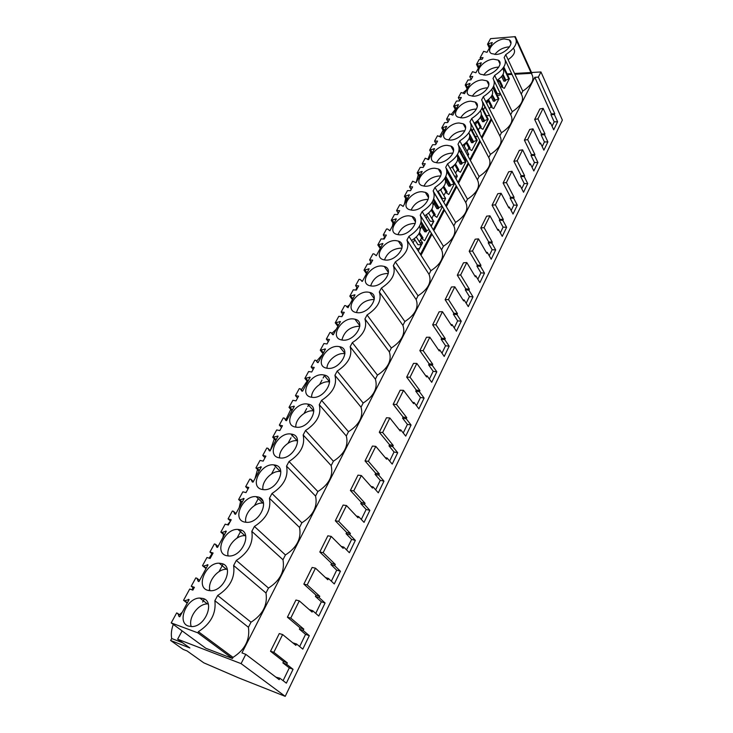 <?xml version="1.0" encoding="UTF-8"?>
<svg xmlns="http://www.w3.org/2000/svg" width="733" height="733" viewBox="0 0 733 733"><rect width="100%" height="100%" fill="white"/><g stroke="black" fill="none" stroke-linecap="round" stroke-linejoin="round"><path stroke-width="1.1" d="M507.117 73.896L511.643 73.63M514.529 73.465L530.949 72.53M531.526 72.494L540.954 71.953L562.376 120.102L285.219 696.35L241.084 663.622L177.624 639.185L189.874 647.972L170.624 640.495L183.204 649.429L187.043 650.922L203.765 662.815L238.555 677.842L285.219 696.35M182.105 630.884L177.624 639.185M324.655 375.149L324.407 375.617M324.307 375.809L323.097 378.054M321.989 380.115L319.661 384.449M308.95 404.359L307.75 406.595M306.706 408.538L304.076 413.43M292.788 434.431L291.963 435.952M290.992 437.766L288.042 443.245M276.139 465.382L275.718 466.161M274.82 467.837L271.54 473.939M258.181 498.779L254.543 505.541M241.047 530.646L237.034 538.104M223.098 564.034L218.993 571.658M209.116 590.019L208.804 590.606M204.296 598.989L202.656 602.05M534.815 77.313L538.334 77.13L554.771 113.752L551.326 113.862L534.815 77.313L241.954 652.901L245.784 654.349L241.084 663.622M540.954 71.953L538.334 77.13M494.729 88.391L493.905 88.501M489.067 99.102L488.224 100.687M487.692 101.695L486.739 103.509M484.852 107.082L483.413 109.794M477.641 120.716L477.311 121.339M476.771 122.365L475.525 124.729M473.509 128.522L472.299 130.831M465.574 143.54L464.236 146.078M461.662 150.943L460.91 152.372M453.91 165.612L452.673 167.939M449.512 173.932L449.237 174.445M441.587 188.912L440.835 190.351M439.287 193.274L438.893 194.025M433.854 203.545L433.148 204.883M428.952 212.827L428.695 213.312M427.183 216.162L426.148 218.132M421.622 226.689L420.284 229.218M414.786 239.627L413.064 242.88M501.619 86.274L500.529 87.52M502.068 87.2L502.581 86.219L499.814 80.465L499.292 81.455L502.068 87.2L504.35 88.336L509.389 78.697L505.788 80.126L505.275 81.097L503.864 81.171L501.665 76.479M531.315 73.327L514.905 74.253M512.01 74.418L507.493 74.674M505.523 60.601L521.245 94.09L522.776 91.112C531.993 85.001 534.925 79.265 531.581 73.905L531.892 73.291L515.299 36.65L490.569 38.647L487.537 44.2L489.342 48.057M521.245 94.09C524.562 99.661 521.557 105.534 512.239 111.7L510.672 114.751C513.952 120.542 510.874 126.552 501.445 132.783L499.851 135.907C503.085 141.927 499.933 148.084 490.395 154.379L488.764 157.586C491.953 163.844 488.719 170.148 479.08 176.506L477.403 179.787C480.536 186.292 477.229 192.761 467.48 199.174L465.757 202.537C468.845 209.308 465.455 215.933 455.587 222.42L453.819 225.865C456.851 232.902 453.379 239.7 443.392 246.251L441.578 249.788C444.555 257.109 440.991 264.082 430.876 270.706L429.025 274.334C431.939 281.939 428.274 289.095 418.039 295.784L416.133 299.513C418.983 307.429 415.226 314.769 404.863 321.54L402.912 325.36C405.688 333.597 401.831 341.138 391.34 347.973L389.333 351.904C392.027 360.48 388.059 368.223 377.44 375.131L375.378 379.172C377.99 388.096 373.922 396.049 363.165 403.04L361.039 407.191C363.568 416.481 359.381 424.664 348.487 431.728L346.306 435.988C348.734 445.664 344.428 454.075 333.396 461.222L331.151 465.611C333.478 475.69 329.053 484.339 317.865 491.568L315.556 496.085C317.783 506.585 313.22 515.491 301.886 522.803L299.513 527.439C301.62 538.389 296.929 547.56 285.43 554.954L282.984 559.737C284.972 571.144 280.143 580.591 268.489 588.068L265.969 592.997C267.82 604.899 262.845 614.63 251.025 622.198L248.423 627.274C250.145 639.689 245.005 649.722 233.021 657.382L232.453 658.481L205.836 648.274L171.21 622.894L176.671 612.907L180.547 615.363M416.344 237.016L421.31 244.849L419.294 248.698L416.692 248.551M421.31 244.849L417.938 244.666L414.264 238.793M421.622 237.813L419.413 241.863M429.85 230.767L424.645 240.708L422.391 239.04L423.005 237.886L419.523 232.508M426.175 231.83L424.728 231.765L421.365 226.277L422.776 226.35L426.175 231.83L426.78 230.675L429.135 229.621M428.594 213.156L433.597 221.384L431.636 225.132L430.408 225.086M433.597 221.384L430.244 221.256L426.395 214.842M433.909 214.577L431.764 218.361M442.457 206.66L436.877 217.334L434.614 215.749L435.21 214.613L431.902 209.125M438.316 208.713L436.859 208.667L433.615 203.133L435.008 203.178L438.316 208.713L438.902 207.586L442.182 206.202M440.533 189.829L445.591 198.496L443.667 202.152M445.591 198.496L442.246 198.414L438.215 191.432M445.902 191.909L443.813 195.445M446.544 193.017L447.121 191.918L443.896 186.347L443.318 187.456L446.544 193.017L448.807 194.52L454.478 183.671L450.722 185.055L450.144 186.155L448.706 186.127L445.664 180.739M452.783 179.695L452.215 179.686M452.169 167.042L457.291 176.158L455.935 178.733M457.291 176.158L454.469 176.131M457.575 169.754L455.56 173.08M458.18 170.835L458.748 169.763L455.624 164.146L455.056 165.227L458.18 170.835L460.452 172.255L465.986 161.672L462.266 163.065L461.698 164.137L460.269 164.137L457.759 159.51M465.428 157.833L463.897 157.842M463.531 144.768L468.708 154.351L467.901 155.9M468.708 154.351L467.068 154.361M468.983 148.139L467.031 151.255M469.551 149.184L470.1 148.13L467.068 142.477L466.509 143.531L469.551 149.184L471.823 150.531L477.229 140.186L473.527 141.588L472.987 142.642L471.548 142.66L469.267 138.28M477.678 136.466L475.286 136.503M474.618 122.997L479.858 133.058L479.565 133.617M479.858 133.058L479.272 133.067M480.124 127.038L478.237 129.933M480.646 128.037L481.178 127.011L478.237 121.321L477.696 122.356L480.646 128.037L482.919 129.31L488.196 119.213L484.531 120.624L484 121.641L482.571 121.687L480.381 117.326M489.296 115.035L489.012 115.585L486.4 115.667M487.949 112.351L483.001 103.353M491 106.413L489.369 108.75M491.486 107.385L492.008 106.377L489.149 100.659L488.618 101.667L491.486 107.385L493.758 108.585L498.916 98.726L495.279 100.137L494.757 101.136L493.346 101.191L491.165 96.719M500.447 93.742L499.695 95.189L497.24 95.299M500.364 93.577L497.276 93.714L493.648 86.137M245.784 654.349L279.191 679.638L279.878 678.227L286.365 683.147L293.053 669.293L286.667 664.29L287.345 662.898L273.84 652.288L282.626 634.54L295.885 645.361L296.553 643.995L302.802 649.117L309.308 635.658L303.141 630.462L303.801 629.116L290.772 618.093L299.293 600.868L312.093 612.082L312.734 610.754L318.773 616.059L325.086 602.993L319.139 597.615L319.78 596.295L307.2 584.897L315.483 568.167L327.834 579.757L328.466 578.465L334.294 583.944L340.433 571.245L334.679 565.693L335.302 564.419L323.161 552.664L331.206 536.409L343.136 548.339L343.75 547.084L349.375 552.728L355.34 540.377L349.788 534.669L350.392 533.432L338.664 521.346L346.489 505.55L358.006 517.791L358.602 516.573L364.044 522.372L369.853 510.351L364.484 504.496L365.071 503.296L353.737 490.899L361.342 475.543L372.474 488.086L373.051 486.895L378.31 492.833L383.964 481.141L378.778 475.149L379.346 473.976L368.397 461.295L375.791 446.36L386.557 459.179L387.116 458.024L392.201 464.099L397.698 452.71L392.686 446.589L393.236 445.453L382.653 432.507L389.846 417.966L400.255 431.05L400.804 429.923L405.725 436.117L411.076 425.03L406.219 418.79L406.769 417.682L396.526 404.488L403.526 390.341L413.595 403.654L414.127 402.554L418.891 408.867L424.105 398.065L419.404 391.715L419.936 390.634L410.031 377.211L416.848 363.431L426.588 376.973L427.11 375.901L431.719 382.314L436.804 371.796L432.25 365.336L432.763 364.283L423.179 350.649L429.822 337.226L439.25 350.97L439.754 349.925L444.216 356.44L449.173 346.187L444.775 339.636L445.27 338.609L435.988 324.774L442.466 311.699L451.592 325.626L452.087 324.609L456.402 331.215L461.24 321.219L456.971 314.576L457.465 313.577L448.477 299.559L454.781 286.814L463.623 300.924L464.108 299.934L468.295 306.623L473.005 296.865L468.873 290.149L469.349 289.169L460.645 274.976L466.793 262.551L475.36 276.827L475.827 275.855L479.886 282.626L484.486 273.116L480.481 266.308L480.94 265.355L472.51 251.007L478.512 238.885L486.813 253.316L487.271 252.372L491.202 259.216L495.682 249.926L491.806 243.054L492.255 242.128L484.082 227.633L489.937 215.804L497.982 230.373L498.431 229.447L502.242 236.365L506.622 227.294L502.856 220.358L503.305 219.451L495.38 204.819L501.088 193.274L508.885 207.97L509.325 207.072L513.018 214.045L517.296 205.194L513.65 198.194L514.08 197.305L506.402 182.554L511.982 171.284L519.541 186.1L519.963 185.229L523.554 192.257L527.733 183.607L524.187 176.552L524.608 175.682L517.159 160.82L522.611 149.816L529.941 164.742L530.362 163.88L533.835 170.972L537.921 162.515L534.485 155.414L534.898 154.562L527.668 139.591L532.992 128.843L540.111 143.87L540.514 143.036L543.886 150.164L547.881 141.909L544.546 134.753L544.949 133.928L537.94 118.856L543.135 108.356L550.043 123.474L550.437 122.658L553.717 129.833L557.611 121.76L554.377 114.559L554.771 113.752M491.174 118.737L481.489 137.309M479.813 140.525L469.89 159.556M468.167 162.854L457.988 182.37M456.228 185.751L445.792 205.762M443.978 209.235L433.276 229.759M431.416 233.314L420.43 254.378M491.651 119.69L481.984 138.253M480.307 141.469L470.394 160.49M468.671 163.789L458.51 183.296M456.751 186.677L446.333 206.679M444.519 210.151L433.835 230.666M431.975 234.23L421.008 255.286M480.628 128.009L479.968 128.028L480.307 127.386M452.545 180.254L452.811 179.741M193.063 587.683L191.927 589.799M211.929 553.736L209.162 558.18M230.428 521.209L227.459 524.801M223.455 534.412L222.988 537.399M246.471 491.77L245.711 492.539M240.58 501.363L239.224 507.557M257.54 469.523L255.029 478.521M274.279 438.875L270.413 450.264M290.79 409.39L285.87 419.734M307.109 381.068L301.318 389.883M322.657 354.286L316.629 361.158M336.31 329.199L331.774 333.515M349.623 304.736L346.755 306.944M342.723 314.091L342.137 316.216M362.615 280.876L361.818 281.325M356.87 287.428L355.853 290.057M370.861 261.773L369.569 264.192M384.697 237.098L383.258 239.031M397.982 213.734L397.094 214.549M392.961 222.951L392.467 226.039M405.67 198.405L404.433 204.049M418.268 174.802L416.133 182.563M430.738 152.107L427.834 159.592M443.08 130.3L439.58 136.622M455.303 109.409L451.262 114.44M466.674 89.701L462.889 93.018M173.3 624.424C171.43 629.409 170.899 634.109 171.696 638.525L170.624 640.495M182.224 612.293L179.53 614.602M275.92 677.155L279.878 678.227M283.094 680.664L289.297 667.882L282.901 662.889L283.579 661.496L270.504 651.252L279.282 633.569L282.626 634.54M292.724 642.786L296.553 643.995M299.65 646.533L305.56 634.366L299.385 629.171L300.035 627.824L287.418 617.186L295.949 600.025L299.293 600.868M315.731 613.384L321.356 601.802L315.392 596.433L316.033 595.123L303.847 584.119L312.13 567.452L315.483 568.167M331.353 581.187L336.704 570.155L330.94 564.612L331.563 563.347L319.808 551.995L327.853 535.805L331.206 536.409M346.544 549.887L351.629 539.387L346.068 533.688L346.672 532.451L335.311 520.787L343.126 505.046L346.489 505.55M361.305 519.45L366.152 509.453L360.773 503.608L361.36 502.407L350.383 490.45L357.988 475.14L361.342 475.543M375.663 489.846L380.28 480.335L375.076 474.352L375.644 473.179L365.034 460.947L372.437 446.058L375.791 446.36M389.644 461.039L394.033 451.986L389.003 445.875L389.553 444.739L379.291 432.25L386.493 417.755L389.846 417.966M403.242 432.992L407.42 424.38L402.554 418.149L403.095 417.04L393.172 404.314L400.172 390.213L403.526 390.341M416.491 405.688L420.467 397.488L415.758 391.147L416.28 390.066L406.678 377.119L413.504 363.394L416.848 363.431M429.391 379.08L433.176 371.292L428.613 364.842L429.126 363.797L419.835 350.64L426.478 337.262L429.822 337.226M441.972 353.159L445.563 345.747L441.147 339.214L441.651 338.188L432.653 324.838L439.131 311.8L442.466 311.699M454.231 327.889L457.649 320.843L453.37 314.219L453.855 313.22L445.142 299.696L451.455 286.988L454.781 286.814M466.179 303.251L469.432 296.553L465.281 289.847L465.757 288.875L457.319 275.187L463.476 262.799L466.793 262.551M477.843 279.218L480.921 272.859L476.908 266.07L477.375 265.117L469.193 251.282L475.195 239.196L478.512 238.885M489.213 255.762L492.145 249.733L488.251 242.87L488.7 241.945L480.775 227.963L486.639 216.171L489.937 215.804M500.318 232.874L503.095 227.148L499.32 220.23L499.759 219.323L492.081 205.213L497.799 193.704L501.088 193.274M511.158 210.536L513.796 205.103L510.131 198.121L510.562 197.232L503.113 183.003L508.693 171.769L511.982 171.284M521.74 188.711L524.242 183.562L520.687 176.525L521.108 175.663L513.879 161.324L519.33 150.347L522.611 149.816M532.085 167.399L534.449 162.524L531.004 155.433L531.416 154.581L524.397 140.15L529.73 129.429L532.992 128.843M542.191 146.573L544.427 141.955L541.082 134.817L541.485 133.992L534.678 119.461L539.882 108.979L543.135 108.356M552.059 126.213L554.185 121.852L550.932 114.669L551.326 113.862M171.21 622.894L197.773 632.817L198.377 631.681C210.82 623.682 216.327 613.365 214.87 600.712L217.655 595.489C229.915 587.591 235.247 577.595 233.635 565.491L236.328 560.433C248.414 552.627 253.581 542.933 251.813 531.352L254.424 526.45C266.345 518.735 271.347 509.334 269.442 498.248L271.98 493.492C283.735 485.878 288.591 476.752 286.548 466.133L289.013 461.515C300.594 453.993 305.313 445.142 303.15 434.962L305.542 430.482C316.968 423.042 321.549 414.447 319.267 404.698L321.585 400.346C332.864 392.998 337.317 384.651 334.926 375.305L337.18 371.072C348.312 363.806 352.628 355.688 350.145 346.727L352.335 342.623C363.321 335.439 367.517 327.55 364.942 318.956L367.068 314.961C377.907 307.851 381.994 300.182 379.327 291.945L381.398 288.051C392.1 281.023 396.077 273.565 393.328 265.658L395.344 261.873C405.908 254.928 409.784 247.662 406.952 240.076L408.913 236.393C419.349 229.521 423.115 222.447 420.22 215.172L422.135 211.58C432.433 204.782 436.108 197.892 433.139 190.91L434.999 187.41C445.188 180.684 448.761 173.968 445.728 167.271L447.542 163.862C457.603 157.21 461.094 150.668 458.006 144.227L459.774 140.91C469.716 134.322 473.106 127.945 469.963 121.77L471.695 118.526C481.517 112.012 484.834 105.79 481.636 99.862L483.313 96.701C493.025 90.251 496.259 84.185 493.016 78.486L494.656 75.407C504.258 69.021 507.41 63.093 504.13 57.632L505.733 54.618L522.776 91.112M531.581 73.905L516.444 40.507M505.733 54.618C515.217 48.305 518.304 42.514 514.969 37.273L515.299 36.65M502.591 75.215L505.275 81.097M503.058 74.4L505.788 80.126M487.537 44.2L491.605 42.661L491.916 43.329M503.424 67.61L508.702 78.733M488.609 44.117L489.956 46.93M503.837 66.969L509.389 78.697M491.605 42.661L492.31 42.606L487.014 52.327L483.633 51.337L480.088 57.834L480.811 59.364M499.292 81.455L497.927 81.51L498.449 80.529L499.814 80.465M537.94 118.856L534.678 119.461M550.437 122.658L549.677 122.677M557.611 121.76L554.185 121.852M554.377 114.559L550.932 114.669M480.088 57.834L483.056 57.632L482.158 59.272L479.19 59.474L476.505 64.385L481.315 62.809L475.891 72.759L472.51 71.687L469.789 76.663L472.767 76.498L470.943 79.851L467.956 80.016L465.208 85.046L470.055 83.489L464.502 93.687L461.121 92.532L458.327 97.626L461.323 97.498L459.454 100.934L456.457 101.062L453.635 106.212L458.519 104.682L452.829 115.127L449.448 113.881L446.589 119.112L449.595 119.021L447.68 122.539L444.665 122.622L441.779 127.899L446.699 126.397L440.872 137.108L437.482 135.761L434.559 141.121L437.583 141.075L435.613 144.685L432.589 144.722L429.63 150.137L434.587 148.652L428.603 159.638L425.222 158.191L422.226 163.688L425.259 163.688L424.251 165.539L423.234 167.39L420.201 167.381L417.169 172.933L422.162 171.476L416.032 182.737L412.652 181.198L409.573 186.833L412.624 186.878L410.553 190.672L407.502 190.617L404.387 196.316L409.417 194.886L403.132 206.44L400.869 204.819L399.751 204.791L396.599 210.563L399.659 210.664L397.533 214.567L394.473 214.457L391.275 220.294L396.342 218.901L389.892 230.758L387.638 229.044L386.52 228.998L383.277 234.926L386.355 235.082L384.174 239.077L381.096 238.921L377.816 244.914L382.928 243.558L376.304 255.725L374.059 253.911L372.941 253.847L369.606 259.931L372.694 260.142L370.458 264.246L367.37 264.036L364.008 270.193L369.148 268.864L362.349 281.371L360.123 279.447L358.996 279.355L355.569 285.613L358.666 285.879L356.366 290.103L353.269 289.819L349.815 296.15L355.001 294.858L348.01 307.704L345.793 305.679L344.666 305.569L341.157 311.992L344.263 312.322L341.899 316.656L338.793 316.317L335.238 322.813L340.46 321.567L333.277 334.77L331.078 332.626L329.951 332.489L326.341 339.095L329.447 339.489L327.019 343.951L323.904 343.539L320.257 350.218L325.525 349.018L318.131 362.588L317.389 362.487L315.95 360.334L314.814 360.169L311.104 366.967L314.228 367.425L312.982 369.716L311.727 372.007L308.611 371.53L304.855 378.402L310.16 377.248L302.564 391.202L301.813 391.083L300.402 388.82L299.256 388.637L295.445 395.618L298.569 396.159L296.004 400.869L292.87 400.319L289.013 407.383L294.354 406.284L286.539 420.641L285.788 420.504L284.395 418.131L283.259 417.911L279.328 425.103L282.462 425.717L279.823 430.564L276.68 429.941L272.703 437.207L278.091 436.162L270.046 450.942L269.295 450.777L267.93 448.294L266.785 448.046L262.744 455.45L265.887 456.137L263.165 461.13L260.013 460.425L255.927 467.911L257.072 468.176L261.351 466.921L253.059 482.14L252.308 481.957L250.97 479.345L249.825 479.07L245.665 486.685L248.808 487.472L247.415 490.038L246.004 492.613L242.861 491.816L238.646 499.53L239.792 499.824L244.107 498.596L235.568 514.282L234.817 514.071L233.506 511.332L232.361 511.02L228.073 518.872L231.225 519.743L228.329 525.048L225.178 524.159L220.835 532.103L221.989 532.433L226.341 531.233L217.536 547.395L216.785 547.175L215.511 544.298L214.357 543.95L209.94 552.041L213.092 553.012L210.114 558.473L206.963 557.492L202.482 565.684L203.637 566.05L208.025 564.877L198.955 581.553L198.194 581.296L196.957 578.273L195.803 577.897L191.249 586.235L194.401 587.307L192.871 590.12L189.71 589.048L183.552 600.309L184.707 600.712L189.132 599.585L179.777 616.774L179.017 616.499L177.817 613.329M496.067 54.453C505.138 54.16 515.107 43.128 509.298 39.884L504.423 38.941C495.325 39.335 485.466 50.33 491.403 53.555L496.067 54.453M207.604 590.294L210.857 590.752C224.298 590.981 234.129 566.444 221.98 563.595L219.176 563.191C206.055 562.523 195.427 586.886 207.604 590.294M275.031 465.052L273.821 464.869C260.756 462.99 248.973 486.822 261.91 489.424L263.532 489.671C276.927 491.156 287.922 467.141 275.031 465.052M257.879 496.91L256.147 496.644C243.044 495.178 231.683 519.166 244.355 522.024L246.517 522.345C259.949 523.417 270.523 499.246 257.879 496.91M226.268 555.632L228.971 556.017C242.412 556.677 252.592 532.332 240.204 529.739L237.932 529.409C224.82 528.337 213.834 552.499 226.268 555.632M323.555 374.911C310.664 372.318 298.019 395.417 311.534 397.24L311.607 397.249C324.582 399.934 337.134 376.744 323.867 374.966L323.555 374.911M295.472 427.073L296.05 427.165C309.326 429.465 321.256 405.716 307.842 404.094L307.658 404.066C294.721 401.409 282.031 424.966 295.472 427.073M395.857 240.607C384.541 239.48 372.923 256.816 383.231 259.656L385.384 260.059C396.69 261.333 408.409 243.952 398.321 241.075L395.857 240.607M353.673 318.965C341.413 317.022 329.199 337.629 341.422 339.91L342.311 340.066C354.58 342.174 366.876 321.512 354.909 319.185L353.673 318.965M327.138 368.25C339.755 370.678 352.243 348.761 339.608 346.682L338.829 346.544C326.231 344.29 313.816 366.152 326.726 368.177L327.138 368.25M398.981 234.798C409.985 235.843 421.521 219.405 412.01 216.4L409.179 215.85C398.156 214.952 386.74 231.353 396.452 234.313L398.981 234.798M461.918 117.885C471.621 118.004 482.167 105.323 475.167 102.052L470.898 101.209C461.167 101.209 450.74 113.853 457.887 117.097L461.918 117.885M482.341 79.952C472.831 80.089 462.605 92.138 469.312 95.391L473.582 96.225C483.065 96.197 493.419 84.103 486.84 80.832L482.341 79.952M459.17 122.997C449.201 122.851 438.581 136.127 446.186 139.352L449.961 140.095C459.903 140.369 470.641 127.047 463.201 123.795L459.17 122.997M447.148 145.336C436.932 145.024 426.111 158.988 434.202 162.185L437.702 162.873C447.89 163.312 458.831 149.303 450.914 146.078L447.148 145.336M188.344 626.064L192.147 626.587C205.579 626.403 215.09 601.628 203.188 598.504L199.843 598.046C186.732 597.78 176.415 622.363 188.344 626.064M371.42 286.007C383.029 287.538 394.95 269.139 384.257 266.409L382.177 266.024C370.559 264.65 358.73 282.993 369.661 285.678L371.42 286.007M368.122 292.137C356.183 290.488 344.162 309.922 355.734 312.423L357.063 312.661C369.001 314.475 381.105 294.987 369.789 292.44L368.122 292.137M291.679 434.128L290.983 434.018C277.972 431.746 265.749 455.44 278.943 457.786L280.033 457.96C293.374 459.857 304.827 435.979 291.679 434.128M484.962 75.087C494.234 74.922 504.396 63.377 498.211 60.115L493.511 59.199C484.211 59.474 474.178 70.973 480.481 74.216L484.962 75.087M422.162 191.744C411.424 191.056 400.2 206.578 409.344 209.638L412.23 210.197C422.95 211.022 434.275 195.454 425.332 192.358L422.162 191.744M425.131 186.228C435.576 186.851 446.709 172.099 438.288 168.929L434.816 168.242C424.343 167.747 413.32 182.462 421.924 185.605L425.131 186.228M499.329 62.47L499.924 62.442M508.088 59.666C514.19 55.369 515.959 51.567 513.402 48.259M509.499 46.939L508.134 46.967C502.563 47.718 498.147 50.22 494.857 54.471M182.544 642.713L171.696 638.525M183.552 600.309L187.208 603.122M188.381 599.319L189.013 599.805M184.707 600.712L187.401 602.773M197.773 632.817L232.453 658.481M198.377 631.681L233.021 657.382M248.423 627.274L214.87 600.712M217.655 595.489L251.025 622.198M293.053 669.293L289.297 667.882M286.667 664.29L282.901 662.889M287.345 662.898L283.579 661.496M273.84 652.288L270.504 651.252M208.218 603.919L207.357 603.91C198.066 603.8 187.95 617.946 191.258 626.605M494.656 75.407L512.239 111.7M494.317 81.161L510.672 114.751M476.505 64.385L478.365 68.224M491.944 95.446L494.757 101.136M492.228 94.841L495.279 100.137M480.601 62.855L480.93 63.514M492.833 87.768L498.22 98.753M477.586 64.312L478.97 67.106M493.208 87.071L498.916 98.726M488.618 101.667L487.253 101.704L487.784 100.705L489.149 100.659M471.163 79.448L469.789 76.663M527.668 139.591L524.397 140.15M540.514 143.036L539.717 143.045M547.881 141.909L544.427 141.955M544.546 134.753L541.082 134.817M544.949 133.928L541.485 133.992M478.759 128.944L478.328 130.117L478.759 128.944M497.056 80.355C503.259 76.04 505.138 72.136 502.673 68.645M498.752 67.189L497.34 67.189C491.531 67.931 486.987 70.57 483.707 75.087M487.931 83.058L488.654 83.049M483.313 96.701L501.445 132.783M482.818 102.199L499.851 135.907M465.208 85.046L467.132 88.867M481.022 115.951L484 121.641M481.077 115.942L481.618 114.925L484.531 120.624M469.34 83.525L469.679 84.185M481.938 108.31L487.5 119.232M466.298 84.991L467.727 87.777M481.389 114.476L481.315 114.934M482.268 107.54L488.196 119.213M476.926 121.348L478.237 121.321M459.747 100.394L458.327 97.626M477.696 122.356L476.322 122.374L476.816 121.44M517.159 160.82L513.879 161.324M530.362 163.88L529.519 163.88M537.921 162.515L534.449 162.524M534.485 155.414L531.004 155.433M534.898 154.562L531.416 154.581M464.685 159.281L466.206 159.272M465.501 160.765L466.243 159.336M468.25 148.936L467.15 151.465L468.25 148.936M485.75 101.548C492.072 97.214 494.051 93.21 491.678 89.527M487.738 87.914L486.291 87.896C480.225 88.638 475.561 91.405 472.299 96.206M476.221 104.104L477.073 104.15M471.695 118.526L490.395 154.379M470.998 123.74L488.764 157.586M453.635 106.212L455.614 110.014M469.67 136.979L472.987 142.642M469.972 136.979L470.522 135.926L473.527 141.588M457.804 104.709L458.152 105.369M470.714 129.191L476.523 140.205M454.735 106.175L456.201 108.942M465.116 125.737L465.363 126.213M469.551 134.102L470.522 135.926L469.807 135.935M470.98 128.339L477.229 140.186M466.335 142.486L467.068 142.477M448.055 121.852L446.589 119.112M506.402 182.554L503.113 183.003M519.963 185.229L519.083 185.211M527.733 183.607L524.242 183.562M524.187 176.552L520.687 176.525M524.608 175.682L521.108 175.663M453.974 182.774L454.24 182.26M457.383 169.754L455.578 173.116L457.383 169.754M465.171 143.54L466.509 143.531M474.169 123.272C480.61 118.92 482.69 114.797 480.399 110.921M476.432 109.153L474.966 109.116C468.644 109.84 463.861 112.754 460.636 117.857M464.172 125.627L465.171 125.737M459.774 140.91L479.08 176.506M458.849 145.785L477.403 179.787M441.779 127.899L443.822 131.674M452.554 147.791L453.525 149.587M457.896 158.511L458.601 158.511L461.698 164.137M458.601 158.511L459.17 157.439L462.266 163.065M445.976 126.415L446.333 127.066M459.105 150.384L465.281 161.672M442.879 127.881L444.4 130.63M457.511 154.434L459.17 157.439L457.85 157.439M459.261 149.367L465.986 161.672M436.071 143.851L434.559 141.121M495.38 204.819L492.081 205.213M509.325 207.072L508.4 207.045M517.296 205.194L513.796 205.103M513.65 198.194L510.131 198.121M514.08 197.305L510.562 197.232M443.749 202.299L444.904 200.091M454.313 165.227L455.056 165.227M462.285 145.537C468.854 141.167 471.044 136.934 468.836 132.838M464.823 130.914L463.366 130.85C456.769 131.573 451.876 134.634 448.688 140.04M451.757 147.617L452.912 147.837M447.542 163.862L467.48 199.174M446.36 168.37L465.757 202.537M445.169 177.734L446.131 179.448L445.627 180.41M429.63 150.137L431.737 153.884M445.646 180.547L446.947 180.575L450.144 186.155M446.947 180.575L447.533 179.475L450.722 185.055M433.863 148.662L434.229 149.312M447.002 171.76L453.773 183.662M430.729 150.128L432.296 152.858M445.811 176.47L447.533 179.475L446.131 179.448M446.928 170.377L454.478 183.671M423.784 166.391L422.226 163.688M484.082 227.633L480.775 227.963M498.431 229.447L497.45 229.411M506.622 227.294L503.095 227.148M502.856 220.358L499.32 220.23M503.305 219.451L499.759 219.323M433.478 221.183L431.939 218.04M431.169 226.323L433.854 221.192M433.945 214.632L433.148 215.722L433.945 214.632M450.089 168.37C456.815 163.972 459.105 159.62 456.98 155.304M452.912 153.224L451.482 153.133C444.601 153.838 439.589 157.064 436.465 162.799M438.93 170.047L440.249 170.441M434.999 187.41L455.587 222.42M433.496 191.515L453.819 225.865M433.185 200.274L434.202 202.006L433.615 203.133M417.169 172.933L419.349 176.653M435.008 203.178L435.604 202.051L438.902 207.586M421.438 171.476L421.814 172.118M434.293 193.2L441.981 206.193M418.277 172.942L419.89 175.654M433.725 198.9L435.604 202.051L434.202 202.006M431.215 210.234L434.614 215.749M431.288 210.234L431.581 209.684M411.186 189.508L409.573 186.833M472.51 251.007L469.193 251.282M487.271 252.372L486.236 252.308M495.682 249.926L492.145 249.733M491.806 243.054L488.251 242.87M492.255 242.128L488.7 241.945M419.917 242.65L422.547 242.788L420.577 239.654M418.259 250.988L422.547 242.788M437.574 191.789C444.455 187.373 446.864 182.883 444.812 178.339M440.68 176.085L439.287 175.984C432.122 176.671 427 180.061 423.94 186.145M425.571 192.761L427.064 193.485M422.135 211.58L443.392 246.251M420.22 215.172L441.578 249.788M420.797 223.189L421.979 225.123L421.365 226.277M404.387 196.316L406.641 199.999M422.776 226.35L423.381 225.196L426.78 230.675M408.693 194.868L409.078 195.509M405.496 196.334L407.163 199.028M421.191 221.659L423.381 225.196L421.979 225.123M418.974 233.607L422.391 239.04M398.257 213.23L396.599 210.563M460.645 274.976L457.319 275.187M475.827 275.855L474.727 275.773M484.486 273.116L480.921 272.859M480.481 266.308L476.908 266.07M480.94 265.355L477.375 265.117M424.728 215.823C431.783 211.37 434.312 206.752 432.314 201.969M428.118 199.532L426.78 199.413C419.313 200.091 414.09 203.655 411.103 210.096M408.913 236.393L430.876 270.706M406.952 240.076L429.025 274.334M391.275 220.294L393.603 223.95M395.618 218.874L396.022 219.506M392.393 220.34L394.116 223.006M384.999 237.556L383.277 234.926M448.477 299.559L445.142 299.696M464.108 299.934L462.935 299.824M473.005 296.865L469.432 296.553M468.873 290.149L465.281 289.847M469.349 289.169L465.757 288.875M411.534 240.488C418.772 236.017 421.429 231.252 419.496 226.195M415.208 223.583L413.953 223.455C406.174 224.115 400.841 227.862 397.955 234.697M395.344 261.873L418.039 295.784M393.328 265.658L416.133 299.513M377.816 244.914L380.225 248.524M382.195 243.512L382.608 244.135M378.943 244.978L380.72 247.617M371.384 262.542L369.606 259.931M435.988 324.774L432.653 324.838M452.087 324.609L450.841 324.481M461.24 321.219L457.649 320.843M456.971 314.576L453.37 314.219M457.465 313.577L453.855 313.22M401.931 248.267L400.786 248.13C392.686 248.771 387.253 252.711 384.477 259.958M381.398 288.051L404.863 321.54M379.327 291.945L402.912 325.36M364.008 270.193L366.491 273.757M368.415 268.809L368.846 269.423M365.126 270.275L366.967 272.878M357.411 288.188L355.569 285.613M423.179 350.649L419.835 350.64M439.754 349.925L438.426 349.76M449.173 346.187L445.563 345.747M444.775 339.636L441.147 339.214M445.27 338.609L441.651 338.188M388.288 273.592L387.271 273.464C378.833 274.078 373.289 278.228 370.651 285.907M367.068 314.961L391.34 347.973M364.942 318.956L389.333 351.904M349.815 296.15L352.381 299.669M354.259 294.794L354.708 295.399M350.942 296.251L352.839 298.826M343.053 314.53L341.157 311.992M410.031 377.211L406.678 377.119M427.11 375.901L425.671 375.69M436.804 371.796L433.176 371.292M432.25 365.336L428.613 364.842M432.763 364.283L429.126 363.797M374.242 299.605L373.39 299.476C364.603 300.072 358.959 304.442 356.467 312.588M352.335 342.623L377.44 375.131M350.145 346.727L375.378 379.172M335.238 322.813L337.895 326.286M339.718 321.485L340.185 322.089M336.374 322.941L338.334 325.479M331.078 332.626L332.709 334.697M328.302 341.596L326.341 339.095M396.526 404.488L393.172 404.314M414.127 402.554L412.578 402.307M424.105 398.065L420.467 397.488M419.404 391.715L415.758 391.147M419.936 390.634L416.28 390.066M359.802 326.313L359.124 326.212C349.971 326.781 344.235 331.38 341.908 340.011M337.18 371.072L363.165 403.04M334.926 375.305L361.039 407.191M320.257 350.218L323.006 353.645M324.774 348.917L325.25 349.513M321.393 350.374L323.418 352.875M315.95 360.334L317.774 362.542M313.138 369.423L311.104 366.967M382.653 432.507L379.291 432.25M400.804 429.923L399.109 429.611M411.076 425.03L407.42 424.38M406.219 418.79L402.554 418.149M406.769 417.682L403.095 417.04M344.931 353.755L344.464 353.682C337.162 352.399 326.891 360.92 326.964 368.223M321.585 400.346L348.487 431.728M319.267 404.698L346.306 435.988M304.855 378.402L307.695 381.765M309.408 377.129L309.903 377.715M305.991 378.585L308.089 381.041M300.402 388.82L302.454 391.184M297.552 398.037L295.445 395.618M368.397 461.295L365.034 460.947M387.116 458.024L385.265 457.649M397.698 452.71L394.033 451.986M392.686 446.589L389.003 445.875M393.236 445.453L389.553 444.739M329.612 381.966L329.392 381.93C321.86 380.409 311.168 389.608 311.617 397.249M305.542 430.482L333.396 461.222M303.15 434.962L331.151 465.611M289.013 407.383L291.954 410.691M293.603 406.146L294.116 406.714M290.149 407.594L292.32 410.013M284.395 418.131L286.594 420.531M281.509 427.467L279.328 425.103M353.737 490.899L350.383 490.45M373.051 486.895L371.008 486.437M383.964 481.141L380.28 480.335M378.778 475.149L375.076 474.352M379.346 473.976L375.644 473.179M313.834 410.975L313.706 410.956C305.927 409.353 295.005 419.23 295.848 427.137M289.013 461.515L317.865 491.568M286.548 466.133L315.556 496.085M272.703 437.207L275.755 440.451M277.34 436.007L277.871 436.566M273.849 437.445L276.103 439.809M267.93 448.294L270.211 450.639M264.998 457.759L262.744 455.45M338.664 521.346L335.311 520.787M358.602 516.573L356.33 516.005M369.853 510.351L366.152 509.453M364.484 504.496L360.773 503.608M365.071 503.296L361.36 502.407M297.571 440.817L297.25 440.771C289.214 439.379 278.412 449.87 279.639 457.914M271.98 493.492L301.886 522.803M269.442 498.248L299.513 527.439M255.927 467.911L259.088 471.072M260.6 466.747L261.14 467.288M257.072 468.176L259.4 470.494M250.97 479.345L253.334 481.645M248.001 488.948L245.665 486.685M259.051 497.304L262.799 500.896M323.161 552.664L319.808 551.995M343.75 547.084L341.175 546.378M355.34 540.377L351.629 539.387M349.788 534.669L346.068 533.688M350.392 533.432L346.672 532.451M280.803 471.53L280.308 471.466C272.016 470.311 261.351 481.434 262.973 489.617M254.424 526.45L285.43 554.954M251.813 531.352L282.984 559.737M238.646 499.53L241.917 502.618M243.356 498.403L243.924 498.935M239.792 499.824L242.202 502.087M233.506 511.332L235.953 513.567M230.501 521.081L228.073 518.872M307.2 584.897L303.847 584.119M328.466 578.465L325.516 577.586M340.433 571.245L336.704 570.155M334.679 565.693L330.94 564.612M335.302 564.419L331.563 563.347M263.504 503.15L262.872 503.085C254.333 502.169 243.796 513.989 245.83 522.299M236.328 560.433L268.489 588.068M233.635 565.491L265.969 592.997M220.835 532.103L224.234 535.108M225.581 531.022L226.176 531.535M221.989 532.433L224.49 534.632M215.511 544.298L218.049 546.47M212.46 554.175L209.94 552.041M290.772 618.093L287.418 617.186M312.734 610.754L309.289 609.627M325.086 602.993L321.356 601.802M319.139 597.615L315.392 596.433M319.78 596.295L316.033 595.123M245.665 535.722L244.914 535.667C236.118 535.008 225.727 547.56 228.174 555.99M202.482 565.684L206 568.588M207.274 564.639L207.879 565.143M203.637 566.05L206.23 568.176M196.957 578.273L199.587 580.38M193.86 588.306L191.249 586.235M309.308 635.658L305.56 634.366M303.141 630.462L299.385 629.171M303.801 629.116L300.035 627.824M227.239 569.294L226.415 569.266C217.38 568.872 207.118 582.194 209.995 590.743M510.928 43.439L509.298 39.884M207.357 603.91L199.843 598.046M500.007 63.899L498.211 60.115M488.819 84.854L486.84 80.832M477.348 106.312L475.167 102.052M465.602 128.312L463.201 123.795M453.553 150.851L450.914 146.078M441.193 173.968L438.288 168.929M428.512 197.672L425.332 192.358M415.501 221.98L412.01 216.4M402.142 246.92L398.321 241.075M388.417 272.511L384.257 266.409M374.325 298.78L369.789 292.44M359.839 325.745L354.909 319.185M344.941 353.434L339.608 346.682M329.612 381.884L323.867 374.966M313.706 410.956L307.658 404.066M297.25 440.771L290.983 434.018M280.308 471.466L273.821 464.869M262.872 503.085L256.147 496.644M244.914 535.667L237.932 529.409M226.415 569.266L219.176 563.191"/></g></svg>
